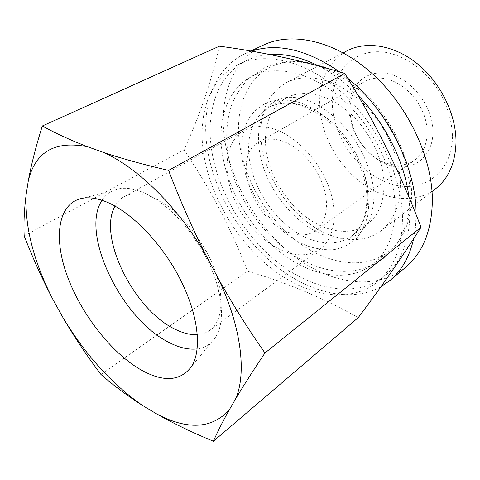 <?xml version="1.0" encoding="UTF-8"?>
<svg xmlns="http://www.w3.org/2000/svg" width="480" height="480" viewBox="0 0 480 480"><rect width="100%" height="100%" fill="white"/><g stroke="black" fill="none" stroke-linecap="round" stroke-linejoin="round"><path stroke-width="0.36" stroke-dasharray="2.4 1.8" d="M269.568 54.516C261.318 55.134 253.794 57.084 246.978 60.354C218.07 74.148 205.884 109.986 211.368 148.248C217.488 191.232 243.978 236.094 279.066 263.496C314.07 290.664 357.114 298.314 384.942 275.772C401.502 261.936 409.836 240.366 409.95 211.074L408.942 197.262M357.888 95.244C345.528 82.776 332.49 73.02 318.768 65.976M402.456 216.864C401.64 175.146 377.16 124.164 341.814 92.442C306.438 60.666 265.326 51.336 238.524 64.398C209.706 78.156 197.76 114.132 203.472 152.604C209.844 195.822 236.556 241.014 271.77 268.746C306.9 296.244 349.98 304.218 377.73 281.754C394.242 267.96 402.486 246.33 402.456 216.864M24.18 235.872L183.966 149.892C210.042 188.292 231.246 228.75 247.578 271.272C285.162 281.946 322.05 297.402 358.23 317.64M100.944 374.454L247.578 271.272M102.006 200.298C106.182 193.71 112.236 189.804 120.162 188.58C126.378 187.71 133.362 188.742 141.108 191.664C158.676 198.678 175.554 212.91 191.736 234.366L203.778 253.164C222.336 286.23 226.386 321.222 215.43 337.326C211.002 344.016 204.918 347.88 197.19 348.918M320.172 248.97C310.122 255.852 298.14 256.65 284.226 251.37C261.936 242.646 240.576 218.37 231.588 192.234C222.606 166.134 227.064 140.01 244.23 130.398C252 126.156 261.228 125.466 271.914 128.334C293.814 134.352 317.64 158.082 328.158 185.16C338.748 212.244 334.752 238.416 320.172 248.97L209.85 330.264C225.618 319.716 224.892 284.184 205.704 250.164L195.264 233.868C181.254 215.292 166.536 202.908 151.116 196.728C140.352 192.744 131.394 192.702 124.248 196.602C120.384 198.768 117.318 201.936 115.05 206.118M209.85 330.264C206.268 332.868 202.104 334.326 197.358 334.638M289.308 232.614C253.464 221.13 230.658 156.846 258.888 142.188C264.954 138.768 272.16 138.216 280.5 140.52C297 145.224 314.598 163.002 322.248 183.144C329.952 203.292 326.796 222.858 315.588 230.724C308.232 235.644 299.472 236.274 289.308 232.614M388.602 163.77C353.706 155.574 335.37 96.882 364.452 81.684C370.698 78.156 377.856 77.208 385.926 78.846C401.886 82.2 417.99 97.482 424.23 115.578C430.512 133.68 426.24 152.022 414.702 160.146C407.148 165.252 398.448 166.464 388.602 163.77M388.122 73.71C411.246 78.21 433.122 106.326 432.942 131.706C433.104 157.164 412.626 172.164 390.894 165.666C369.132 159.51 350.232 134.634 349.014 110.874C347.478 87.066 364.986 68.826 388.122 73.71M452.472 136.554C452.19 173.424 422.064 193.788 391.446 184.098C360.768 174.888 334.566 140.25 332.466 106.764C329.934 73.254 354.018 46.29 387.486 52.68C406.266 56.724 425.298 70.434 438.138 89.7C447.228 104.94 452.004 120.558 452.472 136.554M435.39 188.94C415.596 203.982 386.142 200.736 362.496 183.588C338.826 166.344 321.936 136.638 319.824 108.18C318.366 81.732 327.408 62.616 346.95 50.844M400.344 183.054C399.708 154.038 382.842 119.874 358.476 99.036C334.092 78.18 305.286 72.594 286.17 82.728C266.952 94.464 258.636 114.168 261.216 141.84C264.516 171.618 282.636 203.16 307.116 222.102C331.566 240.936 361.428 245.652 381.012 230.814C393.936 220.638 400.38 204.714 400.344 183.054M286.434 97.848C302.622 88.998 327.126 93.732 347.91 111.42C368.67 129.084 383.214 158.082 384.018 182.874C384.246 201.738 378.702 215.532 367.386 224.25C350.856 236.466 325.608 232.332 304.806 216.12C283.986 199.824 268.56 172.746 265.824 147.414C263.742 124.218 270.612 107.694 286.434 97.848L269.082 107.244C285.174 98.448 309.774 103.482 330.816 121.626C351.84 139.752 366.756 169.314 367.824 194.418C368.25 213.522 362.844 227.412 351.594 236.082C335.16 248.22 309.846 243.708 288.858 227.07C267.852 210.348 252.12 182.826 249.078 157.182C246.708 133.704 253.374 117.054 269.082 107.244C285.948 98.874 306.006 103.836 329.25 122.124C350.472 140.49 365.688 170.706 366.822 195.738C367.242 214.656 362.166 228.102 351.594 236.082L367.386 224.25M219.42 46.176C211.08 82.422 199.266 116.994 183.966 149.892M388.776 251.454C403.908 239.136 411.54 219.99 411.672 194.016C411.156 158.148 390.39 115.23 360.144 88.854C329.868 62.442 294.24 55.122 270.672 67.044C246.222 79.158 235.218 109.338 239.316 141.918C243.93 178.95 266.586 217.788 296.952 241.236C327.264 264.522 364.488 270.576 388.776 251.454L372.852 264.246C348.702 283.242 311.382 276.582 280.818 252.672C250.2 228.594 227.112 189.108 222.024 151.62C217.512 118.644 228.09 88.2 252.39 76.152C275.82 64.302 311.616 72.054 342.312 99.18C372.972 126.258 394.32 170.064 395.214 206.412C395.352 232.722 387.9 252 372.852 264.246M347.688 78.168L339.588 71.886M251.412 51.168L244.902 53.79C214.014 68.298 201.168 106.428 207.072 146.892C213.306 189.846 238.728 234.504 272.982 263.514C307.2 292.254 349.92 303.786 380.91 286.74M416.094 214.728L415.488 227.13L413.652 238.758M263.46 45.054C232.392 59.64 218.994 97.428 224.388 137.406C230.376 182.094 257.754 228.384 294.384 256.374C330.918 284.118 376.224 291.42 405.732 267.198M242.094 157.974C240.624 142.152 243.126 128.562 249.606 117.192C254.622 110.448 260.946 105.384 268.578 101.988C276.852 99.708 285.894 99.504 295.692 101.37C310.668 105.678 325.998 115.53 339.36 129.69C356.586 149.448 367.686 175.218 369.12 198.156L368.094 214.2C365.712 223.902 361.77 232.044 356.256 238.632C349.998 244.176 342.762 247.83 334.554 249.594C325.98 250.26 317.112 249.108 307.938 246.144C275.556 233.928 246.504 194.694 242.094 157.974M246.978 60.354L238.524 64.398M384.942 275.772L377.73 281.754M215.43 337.326L191.49 366.57M120.162 188.58L83.586 198.09M195.264 233.868L191.736 234.366M205.704 250.164L203.778 253.164M244.23 130.398L124.248 196.602M258.888 142.188L364.452 81.684M315.588 230.724L414.702 160.146M343.188 52.818L286.17 82.728M432.03 191.532L381.012 230.814M360.318 232.602C351.102 239.472 338.79 240.192 323.37 234.756C298.848 225.552 273.864 198.114 263.706 168.414C253.68 138.468 258.276 110.76 275.892 100.776C282.9 96.87 291.852 96.252 302.742 98.928C321.588 103.8 344.37 122.058 358.62 146.358C366.678 160.59 371.646 174.678 373.518 188.628C374.694 197.952 373.332 208.806 369.438 221.19L360.318 232.602M308.658 63.42C342.942 70.392 378.54 100.998 396.894 139.68C407.124 162.342 411.48 184.422 409.968 205.926C408.12 219.534 403.842 232.152 397.134 243.774L384.42 257.688C363.684 272.748 340.338 275.4 314.388 265.644C277.92 251.544 246.156 215.064 232.884 174.888C225.522 151.302 224.748 128.964 230.562 107.874C234.306 97.416 240.294 87.66 248.52 78.606L263.184 68.394C276.642 61.788 291.804 60.132 308.658 63.42M270.672 67.044L252.39 76.152M250.728 51.048L244.902 53.79"/><path stroke-width="0.72" d="M408.942 197.262C404.784 162.21 385.248 122.784 357.888 95.244M318.768 65.976C301.326 57.24 284.928 53.418 269.568 54.516M156.498 413.838C173.154 423.294 192.12 432.438 213.396 441.264L358.23 317.64C380.772 287.814 401.7 257.694 421.02 227.28C400.842 173.982 375.432 122.706 344.796 73.452C303.366 60.846 261.576 51.756 219.42 46.176L42.324 125.982C36.006 146.118 31.356 164.262 28.374 180.408L26.172 194.268C24.246 209.406 23.586 223.272 24.18 235.872C32.904 258.408 42.588 279.798 53.232 300.042L63 317.646C74.478 337.248 87.126 356.184 100.944 374.454C113.154 385.188 126.948 395.478 142.314 405.318L156.498 413.838C187.47 430.224 211.686 428.964 229.146 410.052L235.572 398.964C246.858 373.44 241.392 326.754 218.076 278.178C232.446 304.038 248.076 328.98 264.96 352.992L421.02 227.28M213.396 441.264C217.248 432.348 222.498 421.938 229.146 410.052M63 317.646C85.44 354.888 111.876 384.114 142.314 405.318M235.572 398.964C243.378 385.872 253.17 370.548 264.96 352.992M103.458 152.418C137.364 167.256 178.23 207.222 205.794 254.952C192.33 228.234 179.922 200.046 168.57 170.388C143.91 164.682 122.208 158.694 103.458 152.418L87.57 146.742C55.242 140.4 35.508 151.62 28.374 180.408M87.57 146.742C70.458 140.16 55.374 133.236 42.324 125.982M26.172 194.268C24.558 226.35 33.582 261.606 53.232 300.042M205.794 254.952L218.076 278.178M106.296 201.882C131.382 211.974 161.898 243.336 180.15 279.12C198.438 314.916 202.164 350.016 191.49 366.57C180.432 381.306 163.65 382.452 141.156 370.002C111.108 352.86 80.514 313.2 66.798 274.71C53.04 236.322 58.254 201.768 83.586 198.09C90.24 197.208 97.806 198.468 106.296 201.882M197.19 348.918C188.622 349.926 179.196 347.76 168.93 342.402C121.722 319.338 79.776 233.34 102.006 200.298M115.05 206.118C97.35 236.406 133.974 309.792 174.804 329.082C182.892 333.168 190.416 335.022 197.358 334.638M343.188 52.818L346.95 50.844C366.3 40.602 394.512 45.06 417.744 64.068C440.952 83.064 456.324 114.888 456 142.524C455.334 163.182 448.464 178.65 435.39 188.94L432.03 191.532M168.57 170.388L344.796 73.452M416.094 214.728L416.076 213.012C416.04 167.406 387.528 110.352 347.688 78.168M339.588 71.886C306.906 49.524 277.518 42.618 251.412 51.168M413.652 238.758C409.494 256.812 401.622 270.696 390.03 280.404L380.91 286.74M390.03 280.404L405.732 267.198C422.952 252.642 431.832 230.334 432.372 200.274C432.336 157.296 407.742 105.12 371.328 72.87C334.884 40.566 291.936 31.41 263.46 45.054L250.728 51.048"/></g></svg>
